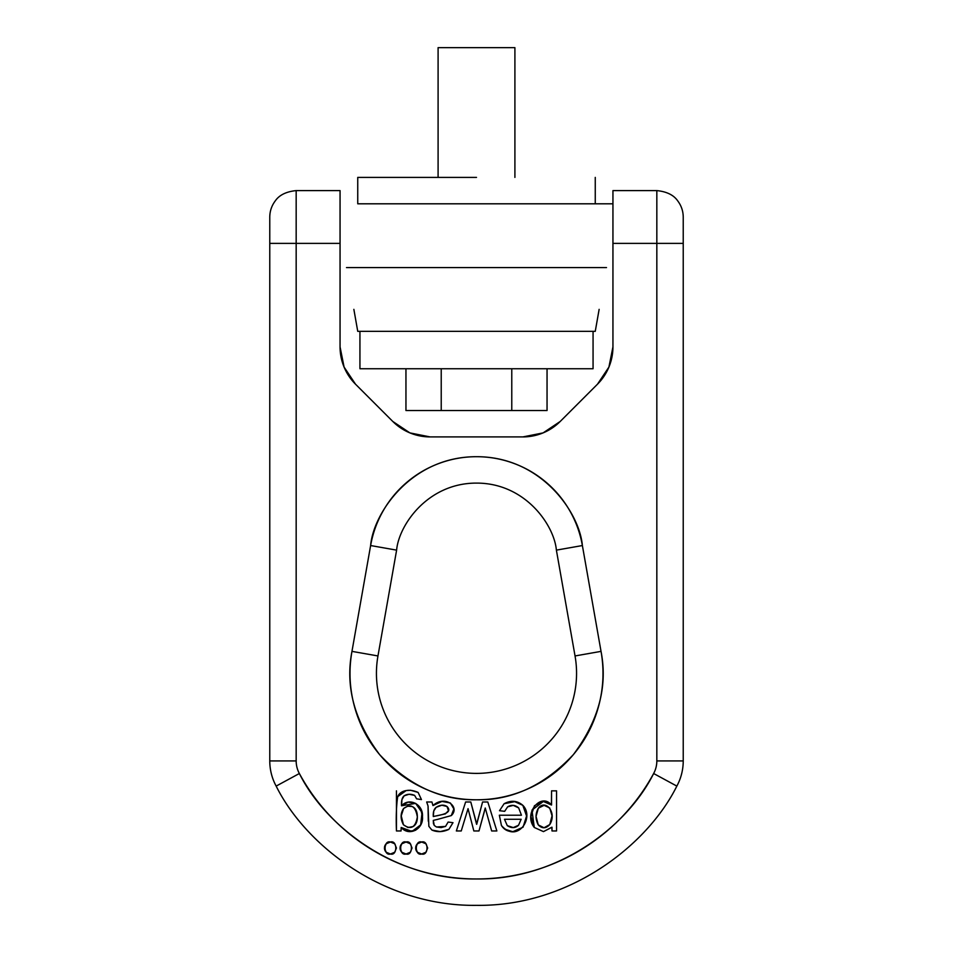 <?xml version="1.0" encoding="UTF-8"?>
<svg xmlns="http://www.w3.org/2000/svg" width="953" height="953" viewBox="0 0 953 953"><rect width="100%" height="100%" fill="white"/><g stroke="black" fill="none" stroke-linecap="round" stroke-linejoin="round"><path stroke-width="1.43" d="M476.5 177.401L357.744 177.401L357.744 203.799L595.256 203.799L357.744 203.799L357.744 177.401L476.5 177.401M514.906 177.401L514.906 47.65L438.094 47.65L514.906 47.65L514.906 177.401M599.139 309.356L595.256 331.346L357.744 331.346L595.256 331.346L357.744 331.346L353.861 309.356L357.744 331.346M359.936 331.346L359.936 368.74L593.064 368.74L359.936 368.74L359.936 331.346M593.064 331.346L593.064 368.74L359.936 368.74M346.499 267.579L606.501 267.579M612.946 203.799L357.744 203.799M511.773 368.74L511.773 410.529L547.046 410.529L405.954 410.529L441.227 410.529L441.227 368.74L441.227 410.529L511.773 410.529L511.773 368.74M547.046 368.74L547.046 410.529L547.046 368.74M405.954 368.74L405.954 410.529L405.954 368.74M676.844 786.094C647.766 844.775 569.787 906.589 476.5 905.35C383.213 906.589 305.234 844.775 276.156 786.094A52.784 52.784 0 0 1 269.77 760.935L296.169 760.935A26.386 26.386 0 0 0 299.361 773.514C308.01 789.465 318.612 803.975 331.179 817.066C343.759 830.146 357.84 841.32 373.421 850.6C389.015 859.88 405.549 866.932 423.049 871.745C440.536 876.557 458.357 878.964 476.5 878.964C494.643 878.964 512.464 876.557 529.951 871.745C547.451 866.932 563.985 859.88 579.579 850.6C595.16 841.32 609.241 830.146 621.821 817.066C634.388 803.975 644.99 789.465 653.639 773.514A26.386 26.386 0 0 0 656.831 760.935L656.831 243.384L612.946 243.384L612.946 190.6L656.831 190.6L656.831 243.384L656.831 190.6L656.831 243.384L683.23 243.384L683.23 216.986L683.23 243.384L656.831 243.384L656.831 760.935A26.386 26.386 0 0 1 653.639 773.514C627.932 825.405 558.994 880.048 476.5 878.964C394.006 880.048 325.068 825.405 299.361 773.514L276.156 786.094C305.234 844.775 383.213 906.589 476.5 905.35C569.787 906.589 647.766 844.775 676.844 786.094L653.639 773.514L676.844 786.094A52.784 52.784 0 0 0 683.23 760.935L683.23 243.384L683.23 760.935A52.784 52.784 0 0 1 676.844 786.094M601.033 651.375L575.04 655.95A100.065 100.065 0 0 1 476.5 773.395A100.065 100.065 0 0 1 377.96 655.95L351.967 651.375C348.715 669.78 349.513 688.006 354.349 706.066C359.186 724.113 367.62 740.302 379.628 754.621C367.62 740.302 359.186 724.113 354.349 706.066C349.513 688.006 348.715 669.78 351.967 651.375L370.622 545.545C372.826 533.096 377.078 521.41 383.392 510.463C377.078 521.41 372.826 533.096 370.622 545.545L351.967 651.375C345.117 686.363 354.349 720.778 379.628 754.621C408.563 785.391 440.846 800.449 476.5 799.781C512.154 800.449 544.437 785.391 573.372 754.621C598.651 720.778 607.883 686.363 601.033 651.375C604.285 669.78 603.487 688.006 598.651 706.066C603.487 688.006 604.285 669.78 601.033 651.375L575.04 655.95L556.385 550.131L575.04 655.95A100.065 100.065 0 0 1 476.5 773.395A100.065 100.065 0 0 1 377.96 655.95L396.615 550.131C398.747 525.306 427.611 482.992 476.5 483.1C525.389 482.992 554.253 525.306 556.385 550.131L582.378 545.545C580.174 533.096 575.922 521.41 569.608 510.463C575.922 521.41 580.174 533.096 582.378 545.545L601.033 651.375L582.378 545.545L556.385 550.131C554.253 525.306 525.389 482.992 476.5 483.1C427.611 482.992 398.747 525.306 396.615 550.131L377.96 655.95L351.967 651.375M269.77 243.384L269.77 760.935A52.784 52.784 0 0 0 276.156 786.094L299.361 773.514A26.386 26.386 0 0 1 296.169 760.935L296.169 243.384L296.169 760.935L269.77 760.935L269.77 243.384L296.169 243.384L296.169 190.6L296.169 243.384L340.054 243.384L340.054 346.88L344.081 367.072L355.517 384.202A52.784 52.784 0 0 1 340.054 346.88L340.054 243.384L269.77 243.384L269.77 216.986L269.77 243.384M612.946 346.88L612.946 256.571L612.946 346.88L608.919 367.072L597.483 384.202L608.919 367.072L612.946 346.88A52.784 52.784 0 0 1 597.483 384.202L560.221 421.452L543.103 432.9L522.899 436.915L543.103 432.9L560.221 421.452A52.784 52.784 0 0 1 522.899 436.915L430.101 436.915L409.897 432.9L392.779 421.452L409.897 432.9L430.101 436.915A52.784 52.784 0 0 1 392.779 421.452L355.517 384.202L344.081 367.072L340.054 346.88M439.726 463.194C427.849 467.518 417.08 473.736 407.396 481.861C417.08 473.736 427.849 467.518 439.726 463.194C451.603 458.869 463.861 456.701 476.5 456.701C489.139 456.701 501.397 458.869 513.274 463.194C525.151 467.518 535.92 473.736 545.604 481.861C555.289 489.985 563.283 499.515 569.608 510.463M296.169 243.384L296.169 190.6L340.054 190.6L340.054 243.384M612.946 256.571L612.946 243.384L612.946 256.571M404.143 795.815C402.071 797.554 401.201 800.877 401.535 805.785C409.421 796.958 423.597 804.642 422.453 816.697C423.823 828.824 409.313 836.948 401.177 827.478L411.994 831.433L420.666 824.869L422.036 812.564L415.627 803.379L401.535 805.785C401.201 800.877 402.071 797.554 404.143 795.815L401.94 799.615L401.535 805.785L408.158 802.092L415.615 803.379L420.726 808.811L422.453 816.864L420.666 824.869L415.568 830.277L407.872 831.481L401.177 827.478L401.058 830.956L396.448 830.956L396.448 790.847L396.448 830.956L396.519 803.093L397.699 796.672C399.045 793.408 401.868 791.371 406.169 790.561L410.54 790.251L418.117 792.431L421.452 799.579L416.592 798.84L414.638 795.398L409.087 794.266L404.143 795.815C407.324 793.897 410.814 793.754 414.638 795.398L416.592 798.84L421.452 799.579L416.592 798.84M543.555 801.306L531.941 810.145L534.299 827.478L530.94 816.483L534.442 805.726L542.984 801.33L551.549 805.023L551.549 790.847L556.552 790.847L556.552 830.956L552.001 830.956L552.001 827.216L543.472 831.612L534.299 827.478L543.472 831.612L551.882 827.216L543.472 831.612M534.442 805.726L530.94 816.483L534.299 827.478C522.911 813.576 541.221 791.919 551.418 805.023L551.549 790.847L556.552 790.847L556.552 830.956L552.001 830.956L551.882 827.216M518.527 825.274C515.263 828.24 511.511 828.36 507.282 825.643L504.494 819.27L507.282 825.643L504.494 819.27L521.16 819.27L518.527 825.274C515.263 828.24 511.511 828.36 507.282 825.643L513.286 827.585L518.527 825.274L521.16 819.27L518.527 825.274L513.286 827.585M475.464 819.377L476.714 824.285L482.575 801.985L487.805 801.985L496.858 830.956L491.665 830.956L485.244 808.013L478.99 830.956L473.844 830.956L468.042 808.656L461.24 830.956L456.356 830.956L465.612 801.985L470.794 801.985L476.595 824.285L482.575 801.985L487.805 801.985L496.858 830.956L491.665 830.956L485.244 808.013L478.99 830.956L473.844 830.956L468.042 808.656L461.24 830.956L456.356 830.956L465.612 801.985L470.794 801.985L475.809 820.7M415.603 809.419L417.271 815.029C416.914 810.586 415.163 807.751 412.041 806.512L407.61 806.178L403.595 808.501L401.13 816.197L403.476 824.821C400.296 818.853 400.331 813.409 403.595 808.501L407.61 806.178L403.595 808.501C410.922 803.284 415.508 806.107 417.343 816.971C415.532 827.466 410.91 830.087 403.476 824.821L407.908 827.478M408.075 827.502L413.197 826.525M441.799 805.214L447.005 806.476C453.711 813.445 439.714 815.113 433.293 816.518C433.007 812.147 433.949 809.085 436.117 807.346L433.77 810.932L433.293 816.518L445.373 813.898L448.458 810.693L447.005 806.476L441.811 805.214L436.117 807.346C440.131 804.785 443.764 804.487 447.005 806.476L448.458 810.693L445.373 813.898L442.192 814.577M513.274 805.38L518.646 807.882L521.446 815.22L499.348 815.22L501.433 825.477C517.229 844.024 535.038 817.495 522.816 805.309L526.556 816.03L523.054 827.204L512.976 831.612C507.866 831.671 504.018 829.634 501.433 825.477L499.348 815.22L521.446 815.22L518.646 807.882L513.286 805.38L507.639 806.834L504.661 811.325L499.515 810.705L504.101 803.736L514.036 801.366L522.816 805.309L526.556 816.03M433.77 810.932L433.293 816.518L433.77 810.932L436.117 807.346M448.124 822.058L453.009 822.677L448.124 822.058L445.551 826.418L441.132 827.585L436.426 826.99L434.246 825.417L433.293 820.39L437.594 819.377L433.293 820.39L433.424 823.511L434.246 825.417L436.426 826.99L441.132 827.585L445.551 826.418L448.124 822.058L453.009 822.677L448.875 829.372L440.238 831.6L431.912 830.063L428.862 826.334L428.052 806.012L426.67 801.985L431.923 801.985L432.96 805.559L441.989 801.402L450.376 802.986L453.854 808.978L451.281 815.589L437.594 819.377L451.281 815.589L453.854 808.978L450.376 802.986L441.978 801.413M597.483 384.202L560.221 421.452M522.899 436.915L430.101 436.915M392.779 421.452L355.517 384.202M598.651 706.066C593.814 724.113 585.38 740.302 573.372 754.621C561.353 768.928 546.879 780.042 529.939 787.94C513 795.838 495.191 799.781 476.5 799.781C457.809 799.781 440 795.838 423.061 787.94C406.121 780.042 391.647 768.928 379.628 754.621M383.392 510.463C389.717 499.515 397.711 489.985 407.396 481.861M513.286 805.38L507.639 806.834L504.661 811.325L507.639 806.834C511.439 804.546 515.108 804.892 518.646 807.882L521.446 815.22M551.549 790.847L556.552 790.847L556.552 830.956L552.001 830.956M396.448 848.015L394.685 843.774L390.444 842.011L394.685 843.774L396.448 848.015L394.685 852.256L390.444 854.019L386.203 852.256L384.44 848.015L386.203 843.774L390.444 842.011A6.004 6.004 0 0 0 384.488 847.277M421.667 842.011C428.79 839.879 428.79 856.151 421.667 854.019C414.531 856.151 414.531 839.879 421.667 842.011L425.908 843.774L427.671 848.015L425.908 852.256L421.667 854.019L417.414 852.256L415.663 848.015L417.414 843.774L421.667 842.011A6.004 6.004 0 0 0 415.711 847.277M406.049 842.011C413.185 839.879 413.185 856.151 406.049 854.019C398.926 856.151 398.926 839.879 406.049 842.011L410.302 843.774L412.053 848.015L410.302 852.256L406.049 854.019L401.809 852.256L400.046 848.015L401.809 843.774L406.049 842.011A6.004 6.004 0 0 0 400.093 847.277M426.67 801.985L431.923 801.985L426.67 801.985L428.052 806.012L428.29 821.212M482.575 801.985L487.805 801.985L496.858 830.956L491.665 830.956M451.281 815.589C460.513 807.096 445.063 794.48 432.96 805.559L431.923 801.985M536.051 816.376L538.338 808.204L536.051 816.376L538.254 824.893C535.288 819.151 535.312 813.588 538.338 808.204C545.426 798.697 557.35 812.671 549.762 824.559L552.049 815.851L549.738 807.977L544.068 805.345L538.338 808.204C545.426 798.697 557.35 812.671 549.762 824.559C545.95 828.717 542.114 828.824 538.254 824.893L544.044 827.752L549.762 824.559C545.95 828.717 542.114 828.824 538.254 824.893L544.044 827.752M484.243 811.932L478.99 830.956L473.844 830.956M413.197 826.513C416.378 824.488 417.736 820.664 417.271 815.029M428.052 806.012L428.862 826.334L431.912 830.063C437.284 832.35 442.942 832.112 448.875 829.372L453.009 822.677L448.875 829.372C442.942 832.112 437.284 832.35 431.912 830.063M504.661 811.325L499.515 810.705L504.661 811.325L507.639 806.834M421.452 799.579L418.117 792.431L410.54 790.251M410.529 790.251L406.192 790.561M406.169 790.561L397.699 796.66C396.341 805.761 395.924 817.186 396.448 830.956L401.058 830.956L396.448 830.956L396.519 803.093M418.117 792.431C409.171 788.548 402.357 789.966 397.699 796.672M401.177 827.478L401.058 830.956M549.738 807.977L544.068 805.345M445.551 826.418L436.426 826.99L434.246 825.417L433.293 820.39M461.24 830.956L456.356 830.956L465.612 801.985L470.794 801.985M403.595 808.501L401.13 816.197L403.476 824.821L401.153 815.554M522.78 805.273L522.816 805.309C517.217 800.556 510.975 800.043 504.101 803.736L499.515 810.705M420.726 808.811L422.453 816.864M401.535 805.785L408.158 802.092L415.615 803.379M412.041 806.512L407.61 806.178M504.721 829.146L512.464 831.612M512.976 831.612L523.054 827.204M538.254 824.893L536.051 816.709M521.16 819.27L504.494 819.27M515.442 801.533L504.113 803.724M499.348 815.22L501.433 825.477M384.44 848.015A6.004 6.004 0 0 0 390.444 854.019L394.685 852.256M415.663 848.015A6.004 6.004 0 0 0 421.667 854.019M390.444 842.011C397.568 839.879 397.568 856.151 390.444 854.019C383.32 856.151 383.32 839.879 390.444 842.011M400.046 848.015A6.004 6.004 0 0 0 406.049 854.019M612.946 243.384L612.946 190.6L612.946 243.384L656.831 243.384M683.23 760.935L656.831 760.935L683.23 760.935M396.615 550.131L370.622 545.545L396.615 550.131M582.378 545.545C579.555 512.643 541.292 456.558 476.5 456.701C411.708 456.558 373.445 512.643 370.622 545.545M595.256 203.799L595.256 177.401M438.094 47.65L438.094 177.401M656.831 190.6C666.719 191.613 673.664 195.02 677.678 200.821C681.3 205.61 683.146 210.994 683.23 216.986M296.169 190.6C286.281 191.613 279.336 195.02 275.322 200.821C271.7 205.61 269.854 210.994 269.77 216.986"/></g></svg>
